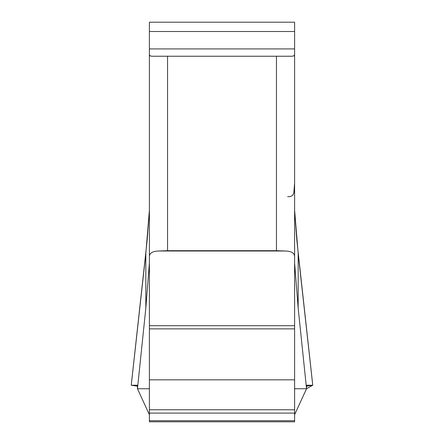 <?xml version="1.0" encoding="UTF-8"?>
<svg xmlns="http://www.w3.org/2000/svg" width="444" height="444" viewBox="0 0 444 444"><rect width="100%" height="100%" fill="white"/><g stroke="black" fill="none" stroke-linecap="round" stroke-linejoin="round"><path stroke-width="0.67" d="M149.395 210.145L145.832 253.38L131.252 385.237L137.39 385.231L137.457 388.739L145.832 308.119L149.395 262.992L149.395 22.2L294.605 22.2L294.605 256.793C294.633 253.152 291.553 251.221 285.381 251.004L276.457 250.699L167.543 250.699L167.543 56.233L292.174 56.233L294.089 55.778L294.605 54.529M167.543 250.699L158.619 251.004C152.447 251.221 149.367 253.152 149.395 256.793L149.395 421.8L294.605 421.8L294.605 256.793M294.605 388.739L306.543 388.739L312.748 385.237L306.471 386.186L312.748 385.237L306.61 385.231L306.543 388.739L298.168 308.119L294.605 262.992M149.395 54.529L150.072 55.889L151.826 56.233L167.543 56.233M294.605 414.718L306.543 388.739M137.457 388.739L149.395 414.718M312.748 385.237L298.168 253.38L294.605 210.145M294.605 183.017L293.811 193.101L292.546 195.443L290.376 196.542L287.651 196.72M135.381 385.231L137.407 385.231M306.593 385.231L308.619 385.231M131.252 385.237L137.529 386.186L137.457 388.739L149.395 388.739M298.168 253.38L298.168 308.119M145.832 308.119L145.832 253.38M276.457 250.699L276.457 56.233M294.605 31.502L149.395 31.502M294.605 48.923L149.395 48.923M149.395 325.696L294.605 325.696M149.395 328.865L294.605 328.865M149.395 379.831L294.605 379.831M149.395 409.779L294.605 409.779M149.395 413.087L294.605 413.087M149.395 420.707L294.605 420.707M158.619 251.004L285.381 251.004M132.434 385.281L137.44 385.281M306.56 385.281L309.629 385.281M147.136 240.515L131.241 385.187M147.136 240.531L149.395 210.056M294.605 210.056L296.864 240.531M312.759 385.187L296.864 240.515"/></g></svg>
